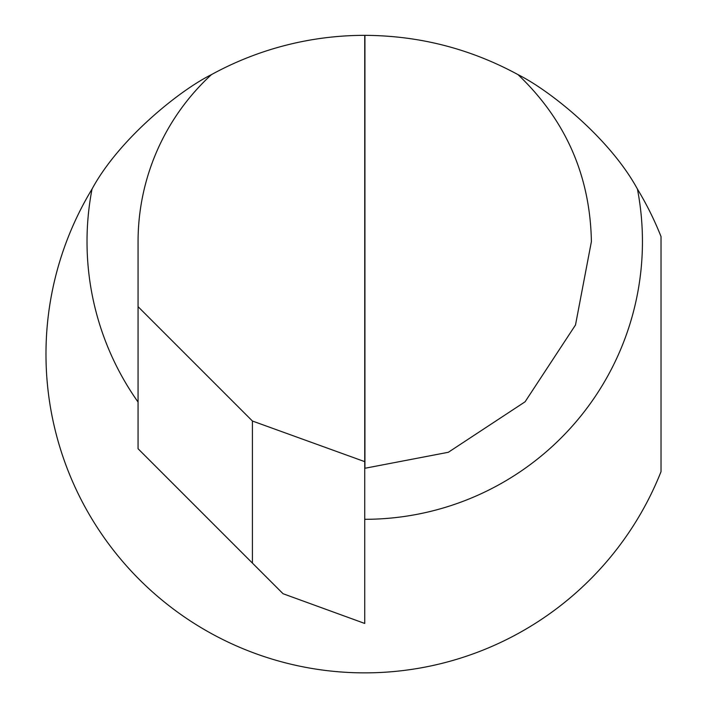<?xml version="1.0" encoding="UTF-8"?>
<svg xmlns="http://www.w3.org/2000/svg" width="707" height="707" viewBox="0 0 707 707"><rect width="100%" height="100%" fill="white"/><g stroke="black" fill="none" stroke-linecap="round" stroke-linejoin="round"><path stroke-width="1.06" d="M364.732 468.264A226.664 226.664 0 0 0 364.936 468.264L448.318 452.286L525.08 401.797L575.498 324.99L591.397 241.591C590.168 175.734 565.715 120.084 518.028 74.633C550.364 90.761 610.035 138.669 637.431 189.061A277.718 277.718 0 0 1 364.732 519.309M364.732 35.35A318.76 318.76 0 0 0 211.428 74.633A226.664 226.664 0 0 0 138.068 241.591L138.068 306.67L252.417 421.019L364.732 461.644L364.732 35.35A318.76 318.76 0 0 1 364.936 35.35C419.26 35.624 470.288 48.712 518.028 74.633M138.068 402.062A277.718 277.718 0 0 1 92.034 189.061A318.76 318.76 0 0 0 222.944 639.596A318.76 318.76 0 0 0 661.027 471.649L661.027 236.571A318.76 318.76 0 0 0 637.431 189.061M92.034 189.061C118.909 139.199 179.339 90.523 211.428 74.633M252.417 421.019L252.417 563.09L283.047 593.721L364.732 623.45L364.732 461.644M364.936 468.264L364.936 35.35M252.417 563.09L138.068 448.742L138.068 306.67"/></g></svg>
